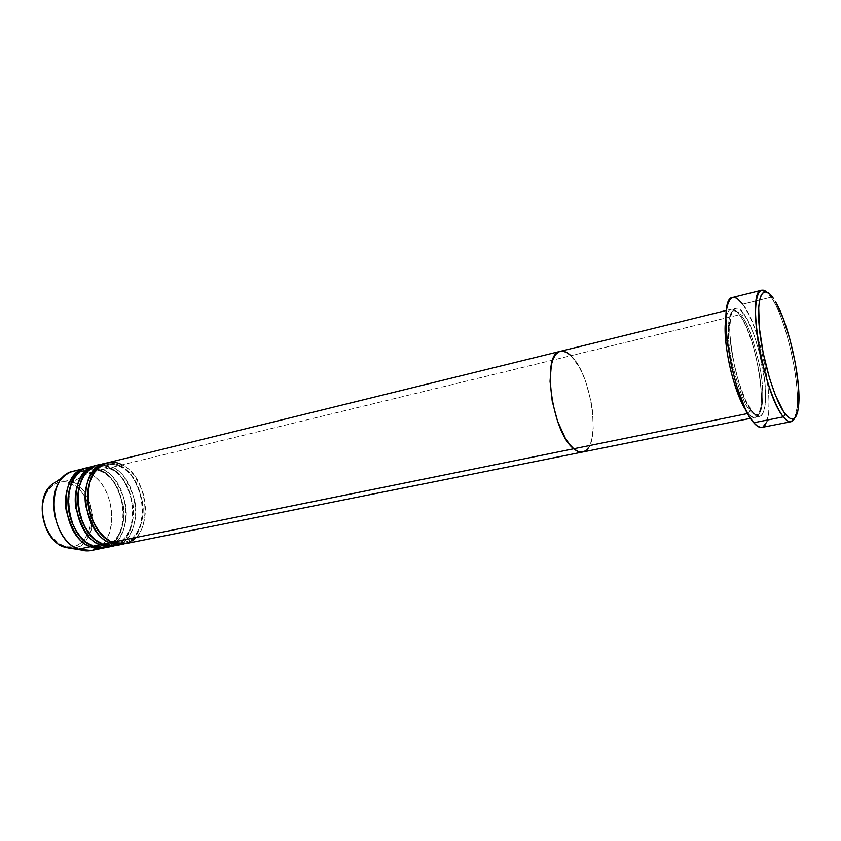 <?xml version="1.0" encoding="UTF-8"?>
<svg xmlns="http://www.w3.org/2000/svg" width="841" height="841" viewBox="0 0 841 841"><rect width="100%" height="100%" fill="white"/><g stroke="black" fill="none" stroke-linecap="round" stroke-linejoin="round"><path stroke-width="0.63" stroke-dasharray="4.21 3.15" d="M761.872 427.417C778.64 426.072 763.407 330.324 742.845 304.158L771.123 297.167L773.531 298.544L771.123 297.167L766.645 291.932L771.123 297.167L742.845 304.158C739.102 299.028 735.77 296.768 732.858 297.399L733.51 297.293M755.281 417.399C769.399 416.379 756.69 336.179 739.407 314.723L570.934 355.69L739.407 314.723C735.318 309.057 728.464 304.085 725.836 319.433C726.813 313.336 728.59 309.951 731.155 309.267C733.562 308.752 736.317 310.571 739.407 314.723L740.332 316.006L741.741 316.111C739.323 312.516 736.695 310.771 733.867 310.886C728.39 310.413 725.688 332.962 731.859 362.187C738.997 390.277 745.168 406.508 750.382 410.881L751.696 410.986L752.811 412.468C758.393 420.679 768.106 418.597 765.068 383.853C761.21 348.269 748.879 319.401 743.717 313.672L741.741 316.111C747.071 321.64 753.063 338.24 759.686 365.909C765.31 394.219 762.461 415.307 757.058 414.781C754.724 414.907 752.495 413.614 750.382 410.881C752.495 413.614 754.724 414.907 757.058 414.781C762.461 415.307 765.31 394.219 759.686 365.909C753.063 338.24 747.071 321.64 741.741 316.111L740.332 316.006L739.407 314.723C744.6 320.432 756.984 349.236 760.779 384.768C763.765 419.47 753.957 421.562 748.332 413.383L750.382 410.881L748.332 413.383L746.156 410.461L748.332 413.383L747.712 413.509L748.332 413.383C750.95 416.442 753.263 417.788 755.281 417.399L750.55 418.345M136.168 537.452C145.125 528.821 148.132 507.543 142.56 491.607C136.053 476.269 129.178 467.354 121.924 464.863L570.934 355.69C592.295 374.434 601.967 449.893 582.771 451.985C601.967 449.893 592.295 374.434 570.934 355.69C567.139 352.043 563.596 350.592 560.295 351.328L560.222 351.349M570.934 355.69L579.102 366.897L582.824 374.487L586.135 383.023L591.086 401.746L592.558 411.27L593.22 429.005L590.76 442.913L588.427 447.738L590.76 442.913L593.22 429.005L592.558 411.27L591.086 401.746L586.135 383.023L582.824 374.487L579.102 366.897L570.934 355.69L121.924 464.863L120.536 466.671L119.506 465.451C128.757 468.405 136.368 480.327 142.318 501.194C146.166 522.944 134.938 542.224 123.9 543.948C151.285 538.124 147.48 477.562 119.506 465.451L112.263 467.218L110.875 469.005L109.866 467.796C119.159 470.718 126.77 482.566 132.699 503.339C136.515 524.994 125.193 544.19 114.103 545.914C141.624 540.101 137.945 479.791 109.866 467.796L102.697 469.541L101.319 471.328L100.321 470.119C109.656 473.01 117.277 484.784 123.185 505.462C126.97 527.023 115.532 546.135 104.4 547.859C132.058 542.046 128.505 481.988 100.321 470.119L88.536 472.989L72.421 481.977L71.369 483.607C64.505 479.307 47.085 480.999 42.923 503.727C40.273 527.223 55.453 543.738 62.854 545.515L63.212 546.703M771.123 297.167C788.101 320.558 803.954 400.821 794.787 417.988L797.058 407.79C799.938 381.436 786.861 322.828 773.047 300.205L771.123 297.167M742.845 304.158L749.016 314.776L755.008 329.146L760.369 346.061L764.7 364.227L767.665 382.266L769.042 398.813L768.695 412.542L766.593 422.287M762.85 427.102L761.284 427.491M752.811 412.468L756.133 415.58L759.097 416.579L761.599 415.486L763.554 412.384L765.615 400.842L765.068 383.853L759.728 353.683L753.904 334.487L747.155 319.149L740.406 309.972L737.347 308.226L734.666 308.531L732.469 310.928L730.85 315.375L729.662 329.735L730.156 339.123L733.268 360.411L738.734 382.045L745.641 400.39L752.811 412.468L751.696 410.986L750.382 410.881C745.168 406.508 738.997 390.277 731.859 362.187C725.688 332.962 728.39 310.413 733.867 310.886C736.695 310.771 739.323 312.516 741.741 316.111L743.717 313.672C738.44 304.989 727.581 302.771 730.156 339.123C733.962 377.304 747.733 408.158 752.811 412.468M110.707 541.373L123.638 542.35C134.245 541.457 145.966 523.67 142.623 502.109C137.041 481.388 129.682 469.572 120.536 466.671C129.682 469.572 137.041 481.388 142.623 502.109C145.966 523.67 134.245 541.457 123.638 542.35L111.885 540.91L112.536 542.245L111.485 540.91C105.924 539.26 100.026 533.268 93.803 522.934C100.026 533.268 105.924 539.26 111.485 540.91L110.707 541.373M100.846 543.391L101.635 542.908L113.84 544.327C124.489 543.423 136.295 525.688 132.983 504.243C127.422 483.617 120.053 471.875 110.875 469.005C120.053 471.875 127.422 483.617 132.983 504.243C136.295 525.688 124.489 543.423 113.84 544.327L101.635 542.908L102.665 544.243L101.635 542.908C95.737 541.247 89.577 534.792 83.164 523.544C89.577 534.792 95.737 541.247 101.635 542.908L100.846 543.391M118.938 544.621C129.85 541.268 139.154 520.873 134.697 500.563C128.505 481.126 121.03 470.014 112.263 467.218C107.249 464.779 102.287 464.137 97.377 465.283M91.101 545.388L91.9 544.894L104.137 546.282C114.828 545.357 126.728 527.696 123.448 506.345C117.908 485.835 110.528 474.156 101.319 471.328C110.528 474.156 117.908 485.835 123.448 506.345C126.728 527.696 114.828 545.357 104.137 546.282L92.279 544.894L92.909 546.219L91.9 544.894C85.593 543.212 79.149 536.201 72.578 523.869C79.149 536.201 85.593 543.212 91.9 544.894L91.101 545.388M109.183 546.587C120.158 543.265 129.588 522.976 125.162 502.739C118.991 483.375 111.506 472.306 102.697 469.541C97.661 467.123 92.689 466.492 87.758 467.659M56.021 481.777C62.612 479.391 68.079 479.465 72.421 481.977C66.744 479.412 61.277 479.349 56.021 481.777M115.322 545.714C143.832 541.53 140.952 479.486 112.263 467.218L119.506 465.451C115.795 463.359 111.264 462.624 105.882 463.233C110.402 462.466 114.944 463.212 119.506 465.451L120.536 466.671L121.924 464.863C116.931 462.403 111.979 461.751 107.091 462.897M79.674 470.613L88.536 472.989C83.48 470.603 78.476 469.993 73.514 471.16M91.227 550.54C120.042 546.293 117.446 484.952 88.536 472.989L100.321 470.119C96.589 468.059 92.005 467.344 86.57 467.985C91.133 467.197 95.716 467.911 100.321 470.119L101.319 471.328L102.697 469.541L109.866 467.796L110.875 469.005L112.263 467.218L101.109 464.747M96.179 465.62C100.72 464.842 105.283 465.567 109.866 467.796C106.145 465.725 101.582 464.999 96.179 465.62M105.609 547.659C134.245 543.454 131.48 481.693 102.697 469.541L91.448 467.112M65.356 547.491C96.326 558.088 102.423 494.077 72.421 481.977L88.536 472.989C114.429 483.817 120.652 537.042 97.051 548.416M63.254 546.734L62.854 545.515C70.087 549.593 86.97 546.408 90.45 524.364C92.678 501.877 78.644 485.919 71.369 483.607L66.702 482.082L62.003 481.767L57.472 482.713L53.277 484.879L49.577 488.2L46.549 492.563L44.289 497.809L42.923 503.727L43.049 516.616L46.917 529.157L50.082 534.645L58.218 542.992L62.854 545.515L67.616 546.818L72.315 546.85L76.783 545.641L80.852 543.233L84.352 539.754L89.241 530.135L90.45 524.364L90.218 511.98L86.549 499.964L83.574 494.624L79.958 490.009L71.369 483.607L72.421 481.977C81.661 484.658 88.4 496.116 92.647 516.321C93.982 537.042 80.242 549.667 70.886 548.364M125.141 543.749C153.525 539.596 150.518 477.257 121.924 464.863M67.963 503.233C69.34 483.26 75.69 472.032 87.012 469.53C92.699 468.553 97.461 469.152 101.319 471.328C97.461 469.152 92.699 468.553 87.012 469.53C75.69 472.032 69.34 483.26 67.963 503.233M77.698 499.028C79.58 480.053 85.898 469.436 96.62 467.175C102.276 466.208 107.028 466.818 110.875 469.005C107.028 466.818 102.276 466.208 96.62 467.175C85.898 469.436 79.58 480.053 77.698 499.028M87.58 495.055C89.861 476.963 96.116 466.871 106.323 464.789C111.969 463.833 116.699 464.463 120.536 466.671C116.699 464.463 111.969 463.833 106.323 464.789C96.116 466.871 89.861 476.963 87.58 495.055M751.675 410.986C753.893 413.814 755.691 415.086 757.058 414.781C768.127 415.454 756.69 336.232 740.343 316.016C737.641 312.2 735.486 310.497 733.867 310.886C722.524 308.889 735.402 393.746 751.675 410.986M731.155 309.267L726.456 310.424M797.058 407.79L798.624 405.646M773.047 300.205L775.37 301.477M123.638 542.35C150.203 538.787 147.375 478.403 120.095 466.671C115.417 464.358 110.833 463.727 106.323 464.789C80.126 468.448 83.963 531.102 111.864 540.91L123.638 542.35M113.84 544.327C140.542 540.721 137.819 480.621 110.455 469.015C105.756 466.723 101.141 466.103 96.62 467.175C70.297 470.876 74.019 533.205 102.013 542.908L113.84 544.327M104.137 546.282C130.975 542.634 128.368 482.829 100.909 471.328C96.189 469.057 91.564 468.458 87.012 469.53C60.563 473.283 64.168 535.275 92.258 544.894L104.137 546.282"/><path stroke-width="1.26" d="M783.37 416.852L785.462 414.319C775.087 401.525 762.324 359.654 759.328 327.685C756.175 295.506 763.313 283.123 773.531 298.544L769.883 294.087L766.54 291.901L763.639 292.121L761.294 294.802L759.623 299.911L758.708 307.28L759.328 327.685L763.155 352.8L769.557 378.397L775.413 395.238L783.528 411.596L787.334 416.442L790.771 418.839L793.715 418.765L796.059 416.263L797.741 411.501L798.708 404.7L798.445 386.187L795.397 363.48L790.035 339.711L783.066 318.077L775.37 301.477C788.7 323.354 801.378 380.185 798.624 405.646C797.089 419.775 792.706 422.666 785.462 414.319L783.37 416.852C763.386 394.629 745.725 289.378 761.673 290.166L766.645 291.932C757.604 284.016 752.905 302.382 757.121 334.655C761.231 366.813 773.447 404.637 783.37 416.852L753.757 422.739L783.37 416.852C788.416 422.97 792.222 423.349 794.787 417.988L791.045 421.709C788.847 422.119 786.293 420.5 783.37 416.852M746.156 410.461C733.773 393.325 721.914 340.206 725.836 319.433C724.217 333.698 726.13 351.853 731.596 373.898C737.094 392.873 741.951 405.068 746.156 410.461M560.222 351.349L107.091 462.897C79.149 467.175 83.185 531.901 112.536 542.245L573.762 448.758L577.977 451.417L581.93 452.101L585.452 450.85L588.427 447.738L585.452 450.85L581.93 452.101L577.977 451.417L573.762 448.758L747.712 413.509L573.762 448.758L569.441 444.227L565.173 437.94L557.562 421.194L552.222 401.199L550.046 381.299L551.36 364.794L553.262 358.655L555.88 354.261L559.097 351.748L562.776 351.16L566.771 352.505L570.934 355.69C567.139 352.043 563.596 350.592 560.295 351.328C541.078 352.652 551.812 432.831 573.762 448.758C577 451.449 580.006 452.521 582.771 451.985C580.006 452.521 577 451.449 573.762 448.758C551.812 432.831 541.078 352.652 560.295 351.328L726.456 310.424M761.284 427.491L757.73 426.376L753.757 422.739L749.489 416.642L745.115 408.295L736.758 386.187L731.565 366.718L727.023 340.447L725.867 317.951L726.624 309.309L728.201 302.865L730.535 298.828L732.868 297.399C715.796 296.947 732.763 401.02 753.757 422.739C756.816 426.303 759.528 427.869 761.872 427.417L791.045 421.709M733.51 297.293L736.989 298.261L742.845 304.158M766.593 422.287L762.85 427.102M104.652 463.496L97.377 465.283C69.309 469.614 73.23 534.014 102.665 544.243L110.055 542.739L123.9 543.948C118.549 545.042 113.934 544.642 110.055 542.739L110.707 541.373L110.055 542.739C80.683 532.437 76.678 467.785 104.652 463.496L105.882 463.233C94.728 463.79 81.861 482.734 85.782 506.04C92.226 528.18 100.321 540.416 110.055 542.739L102.665 544.243C107.185 546.524 112.599 546.65 118.938 544.621M570.934 355.69L566.771 352.505L562.776 351.16L559.097 351.748L555.88 354.261L553.262 358.655L551.36 364.794L550.046 381.299L552.222 401.199L557.562 421.194L565.173 437.94L569.441 444.227L573.762 448.758L112.536 542.245C119.285 546.166 127.17 544.569 136.168 537.452M94.959 465.882L87.758 467.659C59.574 472.022 63.38 536.095 92.909 546.219L100.216 544.737L114.103 545.914C108.731 547.007 104.105 546.618 100.216 544.737L100.846 543.391L100.216 544.737C70.76 534.529 66.859 470.214 94.959 465.882L96.179 465.62C84.973 466.219 72.032 485.11 75.932 508.279C82.355 530.282 90.45 542.434 100.216 544.737L92.909 546.219C97.419 548.469 102.844 548.595 109.183 546.587M63.212 546.703L78.465 549.152L90.481 546.713L104.4 547.859C99.017 548.952 94.381 548.574 90.481 546.713L91.101 545.388L90.481 546.713C60.93 536.611 57.156 472.621 85.362 468.248L86.57 467.985C75.322 468.616 62.308 487.465 66.187 510.498C72.589 532.364 80.683 544.442 90.481 546.713L78.465 549.152C54.255 540.931 44.657 491.785 64.158 476.248C68.741 472.179 73.913 470.298 79.674 470.613M85.362 468.248L73.514 471.16C45.162 475.596 48.81 539.176 78.465 549.152L63.517 546.829C56.957 545.21 50.681 537.746 44.689 524.437C40.168 507.701 42.397 494.529 51.396 484.931L56.021 481.777L51.396 484.931C34.649 498.282 42.744 539.806 63.517 546.829L63.254 546.734M91.448 467.112C80.41 466.208 65.388 482.997 68.279 507.459C71.517 531.207 85.277 543.465 92.909 546.219L105.609 547.659L112.883 546.198M97.051 548.416C91.963 551.149 86.476 551.654 80.61 549.919L78.465 549.152L91.227 550.54L103.201 548.143M121.924 464.863C113.714 459.354 92.804 461.005 88.011 489.504C85.067 519.055 103.632 540.017 112.536 542.245L125.141 543.749L582.708 451.995M101.109 464.747C90.124 463.78 75.143 480.558 78.045 505.178C81.304 529.094 95.054 541.467 102.665 544.243L115.322 545.714L122.681 544.243M70.886 548.364L80.61 549.919M72.578 523.869C69.845 517.73 68.31 510.855 67.963 503.233C68.31 510.855 69.845 517.73 72.578 523.869M83.164 523.544C79.664 516.416 77.845 508.248 77.698 499.028C77.845 508.248 79.664 516.416 83.164 523.544M93.803 522.934C89.577 514.997 87.506 505.704 87.58 495.055C87.506 505.704 89.577 514.997 93.803 522.934M761.673 290.166L732.858 297.399M750.55 418.345L582.771 451.985M65.356 547.491L63.464 546.818C42.439 539.68 34.397 498.545 51.396 484.931L64.158 476.248"/></g></svg>

